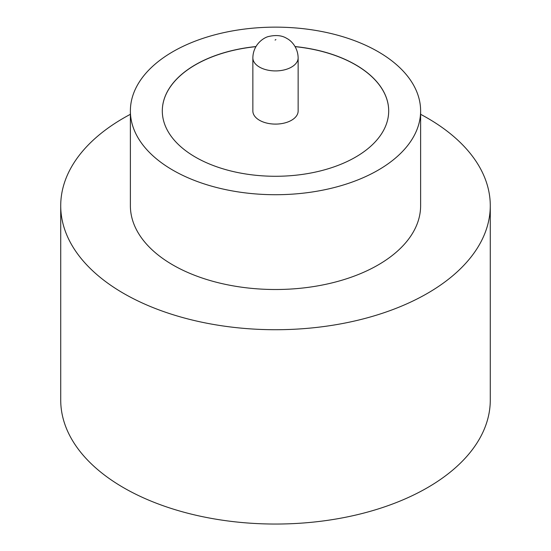 <?xml version="1.0" encoding="UTF-8"?>
<svg xmlns="http://www.w3.org/2000/svg" width="551" height="551" viewBox="0 0 551 551"><rect width="100%" height="100%" fill="white"/><g stroke="black" fill="none" stroke-linecap="round" stroke-linejoin="round"><path stroke-width="0.83" d="M259.493 120.27A22.639 13.072 0 0 0 284.164 123.1A22.639 13.072 0 0 0 298.139 111.026L298.139 57.848A22.639 13.072 180 0 1 284.164 69.922A22.639 13.072 180 0 1 259.493 67.091A22.639 13.072 180 0 1 252.861 57.848L252.861 111.026A22.639 13.072 0 0 0 259.493 120.27M130.38 110.93L130.38 205.723A145.12 83.786 0 0 0 172.883 264.969A145.12 83.786 0 0 0 331.034 283.131A145.12 83.786 0 0 0 420.62 205.723L420.62 110.93A145.12 83.786 0 0 0 378.117 51.684A145.12 83.786 0 0 0 219.966 33.521A145.12 83.786 0 0 0 130.38 110.93A145.12 83.786 0 0 0 172.883 170.176A145.12 83.786 0 0 0 331.034 188.339A145.12 83.786 0 0 0 420.62 110.93M130.38 114.312A214.78 124.003 0 0 0 60.72 205.723A214.78 124.003 0 0 0 123.631 293.407A214.78 124.003 0 0 0 357.689 320.283A214.78 124.003 0 0 0 490.28 205.723A214.78 124.003 0 0 0 427.369 118.038A214.78 124.003 0 0 0 420.62 114.312M60.72 205.723L60.72 400.047A214.78 124.003 0 0 0 123.631 487.731A214.78 124.003 0 0 0 357.689 514.606A214.78 124.003 0 0 0 490.28 400.047L490.28 205.723M255.933 46.559A113.196 65.349 0 0 0 162.304 110.93A113.196 65.349 0 0 0 195.46 157.138A113.196 65.349 0 0 0 318.815 171.306A113.196 65.349 0 0 0 388.696 110.93A113.196 65.349 0 0 0 355.54 64.722A113.196 65.349 0 0 0 295.067 46.559M388.696 110.978A113.196 65.349 0 0 0 355.54 64.818A113.196 65.349 0 0 0 295.122 46.663M255.878 46.663A113.196 65.349 0 0 0 162.304 110.978M275.087 40.071L275.913 39.596L275.087 40.071M298.139 57.848C297.891 47.117 291.031 40.54 286.94 38.508C282.167 35.443 276.058 34.775 268.606 36.511C264.294 37.351 253.102 44.066 252.861 57.848"/></g></svg>
